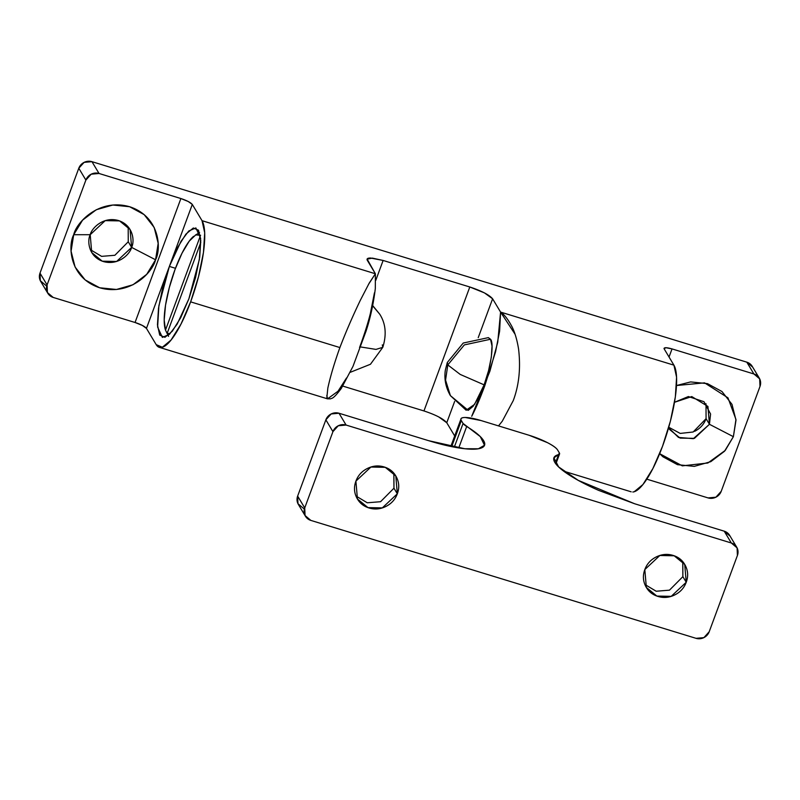 <?xml version="1.0" encoding="UTF-8"?>
<svg xmlns="http://www.w3.org/2000/svg" width="800" height="800" viewBox="0 0 800 800"><rect width="100%" height="100%" fill="white"/><g stroke="black" fill="none" stroke-linecap="round" stroke-linejoin="round"><path stroke-width="1.2" d="M468.19 410.36L464.78 408.87L468.23 410.35L473.12 406.3L478.7 397.35L484.12 384.85L488.55 370.7L491.33 357.07L492.02 346.03L490.53 339.25L464.35 344.9L447.8 364.92L460.2 374.42L484.12 384.85L460.2 374.42L447.8 364.92L447.31 362.47L447.8 364.92L445.56 380.1L450.4 395.63L445.56 380.1L447.8 364.92L464.35 344.9L490.53 339.25C494.3 343.03 490.78 368.1 484.12 384.85L474.54 404.4L466.15 410.24L464.78 408.87L468.19 410.36L450.4 395.63C445.74 387.5 444.05 379.01 445.34 370.17L447.31 362.47L463.23 343.04L488.35 337.63L490.53 339.25L488.22 337.62M327.75 398.87L326.84 397.62L327.84 388.06C330.42 376.24 334.44 362.74 339.89 347.56C345.55 332.71 352.33 317 360.26 300.42L369.2 283.13L375.38 273.76L202.04 220.69A67.65 17.05 107 0 1 190.63 301.86L339.89 347.56L190.63 301.86L180.98 324.11L171.04 340.06L162.34 347.26L156.19 344.63L146.45 328.39L142.37 325.44L135.05 322.49L180.89 198.54L99.04 173.48L91.19 174.19L85.88 180.07L47.08 284.94L47.41 292.55L53.19 297.43L135.05 322.49L53.19 297.43A10.41 9.82 -30.9 0 1 47.77 293.21A10.41 9.82 -30.9 0 1 47.08 284.94L85.88 180.07L78.79 168.25L84.11 162.37L91.95 161.67L746.81 362.16L752.59 367.03M752.23 366.37A10.41 9.82 149.1 0 0 746.81 362.16L753.9 373.97L672.04 348.91L753.9 373.97A10.41 9.82 -30.9 0 1 759.32 378.19A10.41 9.82 -30.9 0 1 760 386.45L721.21 491.33A10.41 9.82 -30.9 0 1 708.05 497.91L646.8 479.16L708.05 497.91L715.89 497.21L721.21 491.33L760 386.45L759.67 378.85L753.9 373.97L746.81 362.16L91.95 161.67L99.04 173.48L180.89 198.54L188.22 201.49L192.3 204.44L202.04 220.69L204.7 232.75L203.46 252.42L198.52 276.68L190.63 301.86A67.65 17.05 107 0 1 159.55 347.41A67.65 17.05 107 0 1 156.19 344.63L146.45 328.39L169.37 266.42L162.69 287.72L158.51 308.25L157.46 324.89L159.72 335.1L164.92 337.32L172.28 331.23L180.69 317.74L188.85 298.91L177.15 324.13L169.47 334.33L162.36 337.4L157.61 327.05L158.88 305.79L169.37 266.42L175.48 268.29L169.37 266.42L192.3 204.44L202.04 220.69L375.38 273.76L367.41 260.47C366.43 258.84 367.48 258.02 370.55 258.02L383.13 260.46L375.76 280.39L383.13 260.46L469.8 286.99L383.13 260.46L372.33 258.11L367.15 259.14L375.38 273.76L368.51 284.36M128.25 241.79L131.62 247.38L116.61 261.46L102.27 261.19L91.72 252.55L90.21 234.7C87.16 240.45 88.11 256.57 103.33 261.54C118.76 265.95 130.23 253.63 131.62 247.38L155.56 259.78C152.82 272.13 130.14 296.49 99.64 287.77C69.56 277.94 67.68 246.06 73.7 234.72L82.56 220.16L96.29 209.73L112.82 205.02L129.62 206.73L144.14 214.61L154.17 227.45L158.18 243.32L155.56 259.78L146.71 274.33L132.98 284.76L116.45 289.48L99.64 287.77L85.12 279.89L75.09 267.04L71.08 251.18L73.7 234.72L90.21 234.7L73.7 234.72C76.44 222.36 99.12 198 129.62 206.73C159.71 216.55 161.59 248.43 155.56 259.78L131.62 247.38C134.67 241.64 133.72 225.52 118.5 220.55C103.07 216.13 91.59 228.45 90.21 234.7L105.22 220.63L119.55 220.9L130.1 229.54L131.62 247.38L128.25 241.77L128.19 226.87M668.75 427.24L680.2 433.42L693.15 432L706.07 418.67L709.44 424.29L694.43 438.36L680.09 438.09L669.54 429.45L668.61 427.72L678.48 437.43L693.37 438.66L709.44 424.29L733.38 436.68L725.24 450.42L707.87 463L682.31 465.85L659.66 453.68L662.94 456.79L677.46 464.67L694.27 466.38L710.79 461.66L724.53 451.23L733.38 436.68L709.44 424.29L710.59 414.04L703.99 401.72L688.38 396.54L674.51 402.28L691.78 396.57L707.92 406.44L709.44 424.29L706.07 418.67L706.01 403.77M454.69 435.97L446.76 422.74C443.4 418.8 435.8 414.87 423.95 410.94L342.83 386.1L423.95 410.94L469.8 286.99L484.46 292.89L492.61 298.8L500.58 312.09L673.92 365.16L664.18 348.91L665.75 347.69L672.04 348.91L669.04 357.02L672.04 348.91C666.34 347.32 663.72 347.32 664.18 348.91L664 348.38M46.1 285.61L40.33 280.73L40 273.13L78.79 168.25L40 273.13L47.08 284.94L40 273.13A10.41 9.82 149.1 0 0 40.68 281.39M694.62 431.32L694.65 431.31C700.17 428.55 703.98 424.33 706.07 418.67M676.5 385.52L690.64 381.92L707.44 383.63L721.96 391.51L731.99 404.36L736 420.22L733.38 436.68L735.96 419.45L727.97 397.83L704.56 382.86L676.5 385.52M454.73 436.03L446.76 422.74L438.61 416.84M634.22 491.73L642.93 484.53L652.86 468.59L662.51 446.33L670.41 421.15L675.35 396.89L676.58 377.22L673.92 365.16L664.18 348.91M446.76 422.74L454.65 401.41L446.76 422.74M423.95 410.94L469.8 286.99C481.64 290.93 489.24 294.86 492.61 298.8L478.22 337.68L492.61 298.8L500.58 312.09L499.62 331.18L495.56 351.81L484.74 385.88C479.98 398.72 475.64 408.86 471.72 416.28L489.92 371.16L497.74 342.2L500.58 312.09C504.23 314.42 508.07 319.35 512.08 326.87C514.89 332.47 517.05 339.81 518.55 348.88C520.83 367.9 519.06 385.15 513.24 400.63L502.27 421.21L498.51 425.9M90.27 249.61L101.59 256.36L114.87 255.28L128.25 241.77M632.8 492A67.65 17.05 -73 0 0 665.98 436.31A67.65 17.05 -73 0 0 673.92 365.16L500.58 312.09L515.06 334.23M188.85 298.91L195.54 277.6L199.72 257.07L200.76 240.43L198.51 230.22L193.31 228L185.94 234.09L177.54 247.59L169.37 266.42L181.07 241.19L188.76 230.99L195.87 227.93L200.62 238.28L199.35 259.54L188.85 298.91M326.78 395.46L327.58 398.82L338.04 391.21L346.52 377.95M359.54 347.55C364.29 334.7 367.9 323.35 370.37 313.48L374.43 292.85M91.95 161.67A10.41 9.82 149.1 0 0 78.79 168.25L85.88 180.07A10.41 9.82 -30.9 0 1 99.04 173.48L91.95 161.67M192.3 204.44L146.45 328.39A10.41 2.23 -159.7 0 0 135.05 322.49L180.89 198.54C186.81 200.51 190.61 202.48 192.3 204.44M644.88 584.48L656.2 591.24L669.48 590.16L682.87 576.65L686.23 582.26L671.22 596.34L656.88 596.07L646.34 587.43L644.82 569.58C642.73 575.24 642.96 580.69 645.52 585.93C648.09 591.17 652.23 594.67 657.94 596.42C663.66 598.17 669.28 597.66 674.8 594.9C680.33 592.13 684.14 587.92 686.23 582.26C688.32 576.6 688.09 571.15 685.53 565.91C682.97 560.67 678.83 557.17 673.11 555.42C667.39 553.67 661.77 554.18 656.25 556.94C650.72 559.71 646.91 563.92 644.82 569.58L659.83 555.5L674.17 555.78L684.72 564.41L686.23 582.26L682.87 576.65L669.47 590.16L656.18 591.23L644.87 584.46M393.84 473.15L393.96 488.2L397.32 493.81L382.31 507.89L367.98 507.61L357.43 498.98L355.91 481.13C353.82 486.79 354.05 492.24 356.61 497.48C359.18 502.72 363.32 506.22 369.03 507.97C374.75 509.72 380.37 509.21 385.9 506.45C391.42 503.68 395.23 499.47 397.32 493.81C399.42 488.15 399.18 482.7 396.62 477.46C394.06 472.22 389.92 468.72 384.2 466.97C378.48 465.22 372.86 465.73 367.34 468.49C361.81 471.26 358.01 475.47 355.91 481.13L370.92 467.05L385.26 467.33L395.81 475.96L397.32 493.81L393.96 488.2L393.89 473.3M730 536.05L724.23 531.18L731.31 542.99L737.09 547.87L737.41 555.47L709.2 631.75L703.89 637.63L696.04 638.33L310.83 520.4L305.05 515.52L304.73 507.92L332.94 431.64L338.26 425.76L346.1 425.06L731.31 542.99L346.1 425.06L339.01 413.24L331.17 413.95L325.86 419.83L297.64 496.1L297.97 503.71L303.75 508.58M298.33 504.37A10.41 9.82 149.1 0 1 297.64 496.1L304.73 507.92L297.64 496.1L325.86 419.83L332.94 431.64L304.73 507.92A10.41 9.82 -30.9 0 0 305.41 516.18A10.41 9.82 -30.9 0 0 310.83 520.4L696.04 638.33A10.41 9.82 -30.9 0 0 709.2 631.75L737.41 555.47A10.41 9.82 -30.9 0 0 736.73 547.21A10.41 9.82 -30.9 0 0 731.31 542.99L724.23 531.18L634.66 503.76L578.24 480.36L558.61 466.91L553.94 457.81L558.58 454.61L555.38 463.25L558.58 454.61C553.97 455.8 552.62 458.22 554.54 461.88C556.46 465.54 561.37 469.92 569.28 475.03C577.19 480.14 587 485.26 598.71 490.41L634.66 503.76L724.23 531.18A10.41 9.82 149.1 0 1 729.65 535.39M559.37 452.93A15.61 3.35 -159.7 0 1 559.57 453.93A15.61 3.35 -159.7 0 1 558.58 454.61L559.37 452.93L557.63 450.03L559.37 452.93M555.5 463.41L558.77 454.55M529.13 435.28A26.02 5.58 -159.7 0 1 557.63 450.03C556.41 447.99 553.02 445.53 547.45 442.65L529.13 435.28L480.98 420.53L529.13 435.28M451.68 446.64L461.33 420.55A26.02 5.58 -159.7 0 1 461.04 418.81A26.02 5.58 -159.7 0 1 480.98 420.53L465.25 417.48C461.41 417.49 460.11 418.51 461.33 420.55L463.07 423.45L454.3 447.15L463.07 423.45L461.33 420.55L451.68 446.64M458.76 447.93L466.69 426.48A15.61 3.35 -159.7 0 1 463.07 423.45L480.3 436.61L484.51 445.26L478.37 448.78L464.81 448.74L428.58 440.66L339.01 413.24L428.58 440.66C440.84 444.42 451.68 446.96 461.1 448.28C470.52 449.6 477.21 449.53 481.17 448.05C485.13 446.58 485.82 443.91 483.22 440.05C480.63 436.18 475.12 431.66 466.69 426.48L458.76 447.93M355.98 496.03L367.29 502.78L380.57 501.71L393.96 488.2L380.56 501.71L367.27 502.78L355.96 496.01M682.74 561.6L682.87 576.65L682.8 561.75M339.01 413.24A10.41 9.82 149.1 0 0 325.86 419.83L332.94 431.64A10.41 9.82 -30.9 0 1 346.1 425.06L339.01 413.24M200.33 235.93L165.5 330.09L164.2 320.02L165.53 305.16L169.33 287.49L175.07 269.37L182 253.22L189.19 241.2L195.67 234.93L200.59 235.23L165.5 330.09L168.54 336.35M167.27 333.04A52.04 13.12 107 0 0 169.77 334.04L167.27 333.04L200.81 242.36L167.27 333.04L168.37 335.31M165.5 330.09A52.04 13.12 107 0 1 171.05 281.42A52.04 13.12 107 0 1 193.62 236.33M372.66 305.79L379.71 314.16L372.66 305.79M382.31 344.87L382.8 347.32L375.99 349.4L360.69 346.97L375.99 349.4L382.8 347.32C386.76 334.55 385.72 323.5 379.71 314.16L372.7 305.58M466.15 410.24L450.4 395.63M563.67 471.15L631.19 491.82M752.21 366.34L759.3 378.15M47.79 293.24L40.7 281.43M159.31 347.35L327.52 398.85M327.58 398.82L330.51 398.85C331.77 397.83 332.43 400.28 341.3 388.43L352.99 366.37L366.03 331.19C370.38 317.97 373.47 303.77 375.31 288.59L375.38 273.76M395.37 475.24L395.81 475.96M555.87 463.92L559.57 453.93M450.81 446.46L460.89 419.2M484.51 445.26L484.32 445.76M684.28 563.69L684.72 564.41M298.35 504.4L305.43 516.22M736.71 547.17L729.63 535.36M199.58 232.67L195.41 235.07M350.29 372.3L370.47 364.25L382.8 347.32"/></g></svg>
